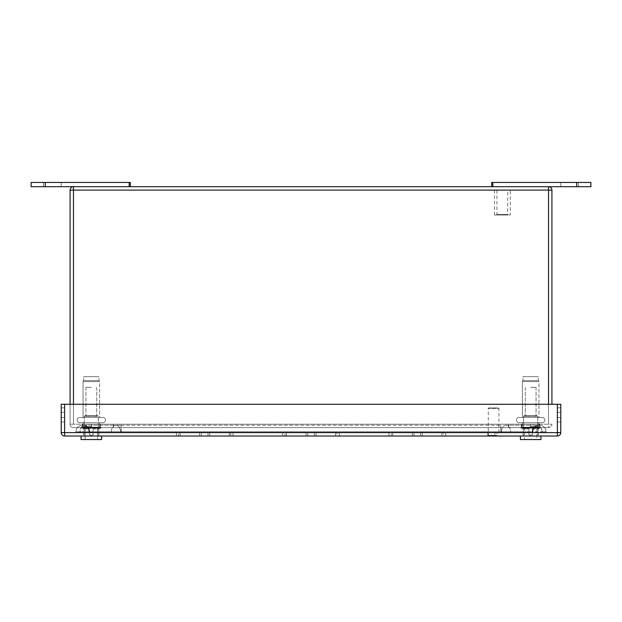 <?xml version="1.0" encoding="UTF-8"?>
<svg xmlns="http://www.w3.org/2000/svg" width="622" height="622" viewBox="0 0 622 622"><rect width="100%" height="100%" fill="white"/><g stroke="black" fill="none" stroke-linecap="round" stroke-linejoin="round"><path stroke-width="0.47" stroke-dasharray="3.11 2.33" d="M533.007 431.761A6.515 6.515 0 0 1 539.523 425.238A6.515 6.515 0 0 0 533.007 431.761L533.007 432.609L533.007 431.761L532.759 432.609L532.759 431.761L501.441 431.761L501.441 432.609L501.441 431.761L500.842 431.761L500.842 432.609L500.842 431.761L120.559 431.761L120.559 432.609L120.559 431.761L88.993 431.761L88.993 432.609L88.993 431.761L89.241 432.609L89.241 431.761L121.158 431.761L121.158 432.609L121.158 431.761L500.842 431.761L500.842 432.609L88.993 432.609L546.046 432.609L75.954 432.609L500.842 432.609L500.842 431.761L533.007 431.761A6.515 6.515 0 0 1 539.523 425.238A6.515 6.515 0 0 1 546.046 431.761L546.046 432.609L546.046 431.761L541.98 431.761L546.046 431.761A6.515 6.515 0 0 0 539.523 425.238A6.515 6.515 0 0 1 546.046 431.761M537.369 432.609L506.051 432.609L537.369 432.609M84.631 432.609L115.949 432.609L84.631 432.609M88.993 431.761A6.515 6.515 0 0 0 82.477 425.238A6.515 6.515 0 0 1 88.993 431.761A6.515 6.515 0 0 0 82.477 425.238A6.515 6.515 0 0 0 75.954 431.761L75.954 432.609L75.954 431.761L80.02 431.761L75.954 431.761A6.515 6.515 0 0 1 82.477 425.238A6.515 6.515 0 0 0 75.954 431.761M61.213 182.448L61.213 186.693L43.501 186.693L61.213 186.693L43.501 186.693L61.213 186.693L61.213 182.448L43.501 182.448L43.501 186.693L43.501 182.448L61.213 182.448L61.213 186.693L61.213 182.448L43.501 182.448L61.213 182.448M43.501 182.448L43.501 186.693L43.501 182.448M45.274 186.693L130.301 186.693L130.301 182.448L31.1 182.448L31.1 186.693L45.274 186.693L45.274 182.448M130.301 186.693L129.174 186.693L129.174 182.448M576.726 186.693L576.726 182.448L590.9 182.448L590.9 186.693L129.174 186.693M492.826 186.693L548.526 186.693L491.699 186.693L492.826 186.693L492.826 182.448L491.699 182.448L491.699 186.693M70.076 404.277L70.076 424.22L551.924 424.22A3.398 3.398 0 0 1 548.526 427.625A3.398 3.398 0 0 0 551.924 424.22L70.076 424.22A3.398 3.398 0 0 0 73.474 427.625L548.526 427.625L73.474 427.625A3.398 3.398 0 0 1 70.076 424.22L70.076 190.099A3.398 3.398 0 0 1 73.474 186.693A3.398 3.398 0 0 0 70.076 190.099L551.924 190.099L551.924 404.277M100.313 427.625L82.345 427.625L100.313 427.625L82.345 427.625L100.313 427.625L100.313 424.227L82.345 424.227L100.313 424.227L82.345 424.227L100.313 424.227L100.313 427.625M539.367 427.625L521.399 427.625L539.367 427.625L539.367 424.227L521.399 424.227L539.367 424.227M530.387 427.625L91.613 427.625L530.387 427.625L530.387 424.227L530.387 427.625L530.387 424.227L91.613 424.227L91.613 427.625L91.613 424.227L530.387 424.227L530.387 427.625M539.655 427.625L521.687 427.625L539.655 427.625L539.655 424.227L521.687 424.227L539.655 424.227M548.526 186.693A3.398 3.398 0 0 1 551.924 190.099A3.398 3.398 0 0 0 548.526 186.693L548.526 190.099L73.474 190.099L73.474 186.693M73.474 404.277L73.474 190.099L73.474 424.227L548.534 424.22L548.526 427.625A3.398 3.398 0 0 0 551.924 424.22A3.398 3.398 0 0 1 548.526 427.625L548.526 424.22L73.466 424.22L73.466 190.099L548.534 190.099L548.526 404.277M510.258 190.091L494.389 190.091L510.258 190.091L510.258 215.018L494.389 215.018L510.258 215.018M494.389 190.091L494.389 215.018M508.275 215.018L496.372 215.018L508.275 215.018L507.707 214.45L496.939 214.45L507.707 214.45L507.707 190.215L496.939 190.215L507.707 190.215M496.372 215.018L496.939 214.45L496.939 190.215M578.499 186.693L560.787 186.693L578.499 186.693L560.787 186.693L578.499 186.693L578.499 182.448L578.499 186.693L578.499 182.448L560.787 182.448L560.787 186.693L560.787 182.448L578.499 182.448L560.787 182.448L560.787 186.693L560.787 182.448L578.499 182.448L578.499 186.693M576.726 182.448L492.826 182.448M520.404 436.014L540.93 436.014L540.93 439.552L520.404 439.552L540.93 439.552L520.404 439.552L520.404 436.014L540.93 436.014M486.35 436.014L500.865 436.014L486.35 436.014M81.07 436.014L101.596 436.014L101.596 439.552L81.07 439.552L101.596 439.552L81.07 439.552L81.07 436.014L101.596 436.014M64.618 404.277L64.618 436.014A3.398 3.398 0 0 1 61.213 432.609A3.398 3.398 0 0 0 64.618 436.014L557.39 436.014A3.398 3.398 0 0 0 560.787 432.609L560.787 404.277L64.618 404.277L557.39 404.277L557.398 432.609L64.618 432.617L557.39 432.617L557.398 404.277L557.39 432.617L64.618 432.609L64.61 404.277L61.213 404.277L61.213 432.609L64.618 432.609L64.618 404.277L557.39 404.277L557.39 432.609L560.787 432.609A3.398 3.398 0 0 1 557.39 436.014L557.39 404.277M443.338 436.014L388.991 436.014L445.624 436.014L388.991 436.014L445.624 436.014L443.338 436.014L443.338 432.617L420.62 432.617L445.624 432.617L443.338 432.617L443.338 436.014M337.031 436.014L282.683 436.014L339.317 436.014L282.683 436.014L339.317 436.014L337.031 436.014L337.031 432.617L314.312 432.617L339.317 432.617L337.031 432.617L337.031 436.014M229.316 436.014L176.384 436.014L233.017 436.014L176.384 436.014L230.731 436.014L229.316 436.014L229.316 432.617L208.012 432.617L233.017 432.617L229.316 432.617L229.316 436.014M230.731 436.014L233.017 436.014L230.731 436.014L230.731 432.617L233.017 432.617L230.731 432.617L230.731 436.014M497.032 432.617L487.85 432.617L497.032 432.617L497.032 435.221L487.85 435.221L494.988 435.221L494.988 432.617M201.388 432.617L180.085 432.617L201.388 432.617L201.388 436.014L201.388 432.617M178.669 432.617L199.716 432.617L176.384 432.617L178.669 432.617L178.669 436.014L178.669 432.617M307.688 432.617L286.392 432.617L307.688 432.617L307.688 436.014L307.688 432.617M284.969 432.617L306.024 432.617L282.683 432.617L284.969 432.617L284.969 436.014L284.969 432.617M530.667 432.617L538.209 432.617L530.667 432.617M91.333 432.617L98.875 432.617L91.333 432.617M413.995 432.617L392.692 432.617L413.995 432.617L413.995 436.014L413.995 432.617M391.277 432.617L412.324 432.617L388.991 432.617L391.277 432.617L391.277 436.014L391.277 432.617M560.787 417.556L560.787 412.246L560.787 421.988L560.787 417.556L557.398 417.556L557.398 421.988L557.398 412.246L557.398 417.556L560.787 417.556M560.787 412.246L560.787 407.814L560.787 412.246L557.398 412.246L557.398 407.814L557.398 412.246L560.787 412.246M61.213 412.246L61.213 421.988L61.213 407.814L61.213 412.246L64.61 412.246L64.61 421.988L64.61 407.814L64.61 412.246L61.213 412.246M530.667 436.014L538.209 436.014L530.667 436.014M91.333 436.014L98.875 436.014L91.333 436.014M83.962 436.014L98.704 436.014L83.962 436.014L98.704 436.014L98.704 428.923L98.704 436.014L83.962 436.014L83.962 428.923L89.63 428.923L89.63 435.019L93.036 435.019L89.63 435.019L93.036 435.019L89.63 435.019L93.036 435.019L89.63 435.019L93.036 435.019L89.63 435.019L89.63 427.648L84.242 427.905L93.036 428.193L84.499 427.648L89.63 427.648L89.63 435.019L89.63 428.193L83.962 428.193L89.63 428.193L89.63 428.923L83.224 428.923L89.63 428.923L89.63 435.019L89.63 427.648L84.242 427.905L91.333 428.193L81.692 428.193L100.966 428.193L91.333 428.193L98.704 428.193L93.036 428.193L93.036 435.019L93.036 427.648L98.159 427.648L93.036 427.648L93.036 435.019L93.036 428.193L84.499 427.648L89.63 427.648L89.63 435.019L89.63 428.923L83.224 428.923L89.63 428.923L83.962 428.923L83.962 436.014M91.333 422.75L83.053 422.75L91.333 422.75M91.333 427.166C79.974 427.166 79.974 427.166 91.333 427.166L81.692 427.166L91.333 427.166C102.692 427.166 102.692 427.166 91.333 427.166C79.974 427.166 79.974 427.166 91.333 427.166L81.692 427.166L91.333 427.166C102.692 427.166 102.692 427.166 91.333 427.166M91.333 387.374L85.945 387.374L91.333 387.374M91.333 415.721L85.945 415.721L91.333 415.721C99.707 415.721 99.707 415.721 91.333 415.721C82.959 415.721 82.959 415.721 91.333 415.721L85.945 415.721L91.333 415.721C99.707 415.721 99.707 415.721 91.333 415.721C82.959 415.721 82.959 415.721 91.333 415.721L97.848 415.721L98.416 416.281L84.242 416.281L98.416 416.281L98.416 427.905L93.036 427.905L98.416 427.905L93.036 427.648L98.416 427.905L98.416 416.281L97.848 415.721L84.81 415.721L84.242 416.281L91.333 416.281L84.242 416.281L84.242 427.905L84.242 416.281L84.81 415.721L91.333 415.721M98.984 376.691L83.682 376.691L98.984 376.691L98.984 380.602A1.135 1.135 90 0 1 99.606 381.613L99.606 417.502L83.053 417.502L99.606 417.502L83.053 417.502L99.606 417.502L99.606 381.613L83.053 381.613L83.053 417.502L83.053 381.613L99.606 381.613A1.135 1.135 90 0 0 98.984 380.602L83.682 380.602A1.135 1.135 -90 0 0 83.053 381.613A1.135 1.135 -90 0 1 83.682 380.602L98.984 380.602L83.682 380.602L98.984 380.602L98.984 376.691L83.682 376.691L83.682 380.602L83.682 376.691L98.984 376.691M102.879 417.502A2.62 2.62 0 0 1 105.507 420.122A2.62 2.62 0 0 1 102.879 422.75L79.779 422.75A2.62 2.62 0 0 1 77.159 420.122A2.62 2.62 0 0 1 79.779 417.502L102.879 417.502A2.62 2.62 0 0 1 105.507 420.122A2.62 2.62 0 0 1 102.879 422.75L79.779 422.75A2.62 2.62 0 0 1 77.159 420.122A2.62 2.62 0 0 1 79.779 417.502L102.879 417.502M97.568 439.552L85.097 439.552L97.568 439.552L97.568 427.648L93.036 427.648L93.036 435.019L93.036 428.923L99.434 428.923L93.036 428.923L93.036 428.193L98.704 428.193L93.036 428.193L93.036 435.019L93.036 427.648L97.568 427.648L97.568 439.552L85.097 439.552L85.097 427.648L89.63 427.648L85.097 427.648L85.097 439.552L97.568 439.552M91.333 428.193L81.692 428.193L91.333 428.193M89.63 428.193L83.962 428.193L89.63 428.193L89.63 428.923L89.63 428.193M93.036 428.923L99.434 428.923L93.036 428.923M83.962 428.923L89.63 428.923L83.962 428.923M498.937 432.617L498.937 408.46L488.278 408.46L498.937 408.46L498.37 407.892L488.845 407.892L488.278 408.46L488.278 435.221L494.988 435.221M488.845 407.892L498.37 407.892M497.032 435.221L488.278 435.221M500.865 436.24L486.35 436.24M523.296 436.014L538.038 436.014L523.296 436.014L538.038 436.014L538.038 428.923L538.038 436.014L523.296 436.014L523.296 428.923L528.964 428.923L528.964 435.019L532.37 435.019L528.964 435.019L532.37 435.019L528.964 435.019L532.37 435.019L528.964 435.019L532.37 435.019L528.964 435.019L528.964 427.648L523.584 427.905L532.37 428.193L523.296 428.193L528.964 428.193L528.964 435.019L528.964 427.648L523.841 427.648L528.964 427.648L524.432 427.648L528.964 427.648L528.964 428.923L522.566 428.923L528.964 428.923L528.964 435.019L528.964 427.648L523.841 427.648L528.964 427.648L528.964 435.019L528.964 428.193L530.667 428.193L521.034 428.193L540.308 428.193L532.37 427.905L538.038 428.193L532.37 428.193L532.37 428.923L532.37 428.193L523.296 428.193L528.964 428.193L528.964 428.923L522.566 428.923L528.964 428.923L523.296 428.923L523.296 436.014M530.667 422.75L538.947 422.75L530.667 422.75M530.667 427.166C519.308 427.166 519.308 427.166 530.667 427.166L540.308 427.166L530.667 427.166C542.026 427.166 542.026 427.166 530.667 427.166C519.308 427.166 519.308 427.166 530.667 427.166L540.308 427.166L530.667 427.166C542.026 427.166 542.026 427.166 530.667 427.166M530.667 387.374L536.055 387.374L530.667 387.374M530.667 415.721L536.055 415.721L530.667 415.721C539.041 415.721 539.041 415.721 530.667 415.721C522.293 415.721 522.293 415.721 530.667 415.721L536.055 415.721L530.667 415.721C539.041 415.721 539.041 415.721 530.667 415.721C522.293 415.721 522.293 415.721 530.667 415.721L537.19 415.721L537.758 416.281L523.584 416.281L537.758 416.281L537.758 427.905L532.37 427.648L537.758 427.905L532.37 427.648L532.37 435.019L532.37 427.648L536.903 427.648L532.37 427.648L532.37 428.193L532.37 427.648L537.758 427.905L537.758 416.281L537.19 415.721L524.152 415.721L523.584 416.281L530.667 416.281L523.584 416.281L523.584 427.905L523.584 416.281L524.152 415.721L537.19 415.721L530.667 415.721M538.318 376.691L523.016 376.691L538.318 376.691L538.318 380.602A1.135 1.135 90 0 1 538.947 381.613L538.947 417.502L522.394 417.502L538.947 417.502L522.394 417.502L538.947 417.502L538.947 381.613L522.394 381.613L522.394 417.502L522.394 381.613L538.947 381.613A1.135 1.135 90 0 0 538.318 380.602L523.016 380.602A1.135 1.135 -90 0 0 522.394 381.613A1.135 1.135 -90 0 1 523.016 380.602L538.318 380.602L523.016 380.602L538.318 380.602L538.318 376.691L523.016 376.691L523.016 380.602L523.016 376.691L538.318 376.691M542.221 417.502A2.62 2.62 0 0 1 544.841 420.122A2.62 2.62 0 0 1 542.221 422.75L519.121 422.75A2.62 2.62 0 0 1 516.493 420.122A2.62 2.62 0 0 1 519.121 417.502L542.221 417.502A2.62 2.62 0 0 1 544.841 420.122A2.62 2.62 0 0 1 542.221 422.75L519.121 422.75A2.62 2.62 0 0 1 516.493 420.122A2.62 2.62 0 0 1 519.121 417.502L542.221 417.502M536.903 439.552L524.432 439.552L536.903 439.552L536.903 427.648L532.37 427.648L532.37 435.019L532.37 428.923L538.776 428.923L532.37 428.923L532.37 435.019L532.37 427.648L536.903 427.648L536.903 439.552L524.432 439.552L524.432 427.648L528.964 427.648L524.432 427.648L524.432 439.552L536.903 439.552M530.667 428.193L540.308 428.193L530.667 428.193M532.37 428.193L538.038 428.193L532.37 428.193L532.37 428.923L532.37 428.193M532.37 428.923L538.776 428.923L532.37 428.923M523.296 428.923L528.964 428.923L523.296 428.923M121.158 432.609L121.158 425.238L121.158 431.761L500.842 431.761L500.842 425.238L500.842 431.761L541.98 431.761L500.842 431.761L500.842 425.238L500.842 431.761L121.158 431.761L121.158 425.238L121.158 431.761L80.02 431.761L121.158 431.761L121.158 432.609M89.241 431.761A6.515 4.611 -90 0 0 84.631 425.238A6.515 4.611 -90 0 0 80.02 431.761L80.02 432.609L80.02 431.761A6.515 4.611 90 0 1 84.631 425.238L115.949 425.238A6.515 4.611 -90 0 0 111.338 431.761L111.338 432.609L111.338 431.761A6.515 4.611 90 0 1 115.949 425.238L84.631 425.238A6.515 4.611 90 0 1 89.241 431.761M120.559 431.761A6.515 4.611 -90 0 0 115.949 425.238L121.158 425.238L115.949 425.238A6.515 4.611 90 0 1 120.559 431.761M501.441 431.761A6.515 4.611 90 0 1 506.051 425.238A6.515 4.611 90 0 1 510.662 431.761L510.662 432.609L510.662 431.761A6.515 4.611 -90 0 0 506.051 425.238L537.369 425.238A6.515 4.611 90 0 1 541.98 431.761L541.98 432.609L541.98 431.761A6.515 4.611 -90 0 0 537.369 425.238L506.051 425.238A6.515 4.611 -90 0 0 501.441 431.761M532.759 431.761A6.515 4.611 90 0 1 537.369 425.238A6.515 4.611 -90 0 0 532.759 431.761M508.563 424.227L508.555 427.625L508.563 424.227M113.445 424.227L113.437 427.625L113.445 424.227M91.613 424.227L91.613 427.625M73.474 424.22L73.474 190.091L73.474 424.22M548.526 424.22L548.526 190.099L548.526 424.22M209.684 432.617L209.684 436.014L209.684 432.617M208.012 432.617L208.012 436.014L208.012 432.617M199.716 432.617L199.716 436.014L199.716 432.617M180.085 432.617L180.085 436.014L180.085 432.617M64.618 432.609L557.39 432.609L64.618 432.609M422.284 432.617L422.284 436.014L422.284 432.617M441.915 432.617L441.915 436.014L441.915 432.617M420.62 432.617L420.62 436.014L420.62 432.617M412.324 432.617L412.324 436.014L412.324 432.617M392.692 432.617L392.692 436.014L392.692 432.617M315.984 432.617L315.984 436.014L315.984 432.617M335.616 432.617L335.616 436.014L335.616 432.617M314.312 432.617L314.312 436.014L314.312 432.617M306.024 432.617L306.024 436.014L306.024 432.617M286.392 432.617L286.392 436.014L286.392 432.617M61.213 417.556L64.61 417.556L61.213 417.556M91.333 426.599L83.053 426.599L91.333 426.599M530.667 426.599L538.947 426.599L530.667 426.599M121.158 425.238L500.842 425.238L121.158 425.238M82.345 424.227L82.345 427.625L82.345 424.227M521.687 424.227L521.687 427.625M521.399 424.227L521.399 427.625M233.017 432.617L233.017 436.014L233.017 432.617M176.384 432.617L176.384 436.014L176.384 432.617M523.125 432.617L523.125 436.014L523.125 432.617M538.209 432.617L538.209 436.014L538.209 432.617M487.85 432.617L487.85 435.221M83.791 432.617L83.791 436.014L83.791 432.617M98.875 432.617L98.875 436.014L98.875 432.617M388.991 432.617L388.991 436.014L388.991 432.617M445.624 432.617L445.624 436.014L445.624 432.617M282.683 432.617L282.683 436.014L282.683 432.617M339.317 432.617L339.317 436.014L339.317 432.617M61.213 407.814L64.61 407.814M61.213 421.988L64.61 421.988M557.398 421.988L560.787 421.988M557.398 407.814L560.787 407.814M83.053 422.75L83.053 426.599L82.485 427.166L83.053 426.599L83.053 422.75M96.713 387.374L96.713 415.721L96.713 387.374M85.945 387.374L85.945 415.721L85.945 387.374M81.692 427.166L81.692 428.193L81.692 427.166M100.966 427.166L100.966 428.193L100.966 427.166M99.606 426.599L100.173 427.166L99.606 426.599L99.606 422.75L99.606 426.599M83.962 428.193L83.224 428.923L83.962 428.193M98.704 428.193L99.434 428.923L98.704 428.193M522.394 422.75L522.394 426.599L521.827 427.166L522.394 426.599L522.394 422.75M536.055 387.374L536.055 415.721L536.055 387.374M525.287 387.374L525.287 415.721L525.287 387.374M521.034 427.166L521.034 428.193L521.034 427.166M540.308 427.166L540.308 428.193L540.308 427.166M538.947 426.599L539.515 427.166L538.947 426.599L538.947 422.75L538.947 426.599M523.296 428.193L522.566 428.923L523.296 428.193M538.038 428.193L538.776 428.923L538.038 428.193"/><path stroke-width="0.93" d="M45.274 186.693L45.274 182.448L31.1 182.448L31.1 186.693L548.526 186.693A3.398 3.398 0 0 1 551.924 190.099L70.076 190.099A3.398 3.398 0 0 1 73.474 186.693L73.474 404.277M130.301 186.693L130.301 182.448L45.274 182.448M551.924 404.277L551.924 190.099M70.076 404.277L70.076 190.099M576.726 186.693L576.726 182.448L590.9 182.448L590.9 186.693L548.526 186.693L548.526 404.277M576.726 182.448L491.699 182.448L491.699 186.693M557.39 404.277L560.787 404.277L560.787 432.609A3.398 3.398 0 0 1 557.39 436.014L64.618 436.014A3.398 3.398 0 0 1 61.213 432.609L61.213 404.277L64.618 404.277L64.618 432.609L557.39 432.609L557.39 404.277L64.618 404.277M101.596 436.014L101.596 439.552L81.07 439.552L81.07 436.014M486.35 436.014L500.865 436.014M540.93 436.014L540.93 439.552L520.404 439.552L520.404 436.014M129.174 186.693L129.174 182.448M492.826 186.693L492.826 182.448M64.618 436.014L64.618 432.609L61.213 432.609M560.787 432.609L557.39 432.609L557.39 436.014"/></g></svg>

